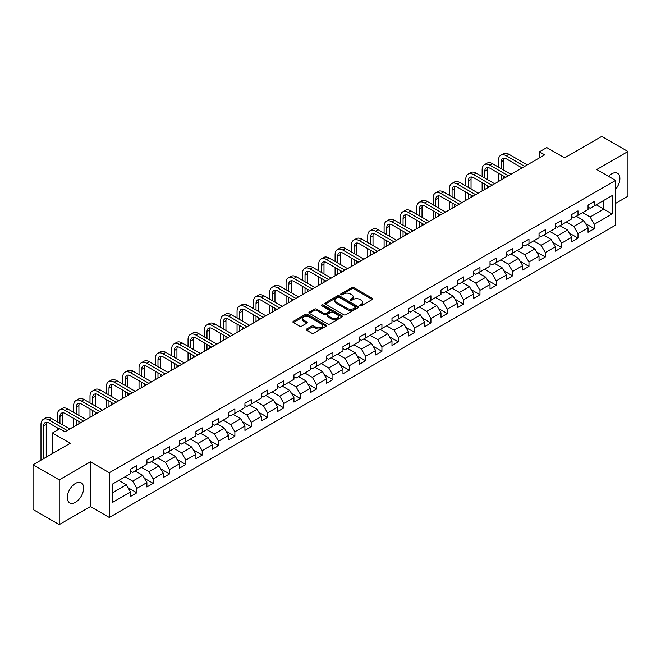 <?xml version="1.0" encoding="UTF-8"?>
<svg xmlns="http://www.w3.org/2000/svg" width="661" height="661" viewBox="0 0 661 661"><rect width="100%" height="100%" fill="white"/><g stroke="black" fill="none" stroke-linecap="round" stroke-linejoin="round"><path stroke-width="0.99" d="M359.964 305.787A1.016 0.587 0 0 0 361.402 305.787L372.325 299.483A1.454 0.843 0 0 0 372.746 298.888A1.454 0.843 0 0 0 372.325 298.293L353.817 287.609A1.454 0.843 0 0 0 351.759 287.609L340.836 293.914A1.016 0.587 0 0 0 340.539 294.327A1.016 0.587 0 0 0 340.836 294.748A1.016 0.587 0 0 0 342.274 294.748L343.695 293.93A4.652 2.685 0 0 1 350.272 293.93L351.809 294.823A4.652 2.685 0 0 1 353.172 296.723A4.652 2.685 0 0 1 351.809 298.615L350.396 299.433A1.016 0.587 0 0 0 350.099 299.846A1.016 0.587 0 0 0 350.396 300.268A1.016 0.587 0 0 0 351.842 300.268L353.255 299.45A4.652 2.685 0 0 1 359.832 299.45L361.377 300.342A4.652 2.685 0 0 1 362.74 302.242A4.652 2.685 0 0 1 361.377 304.134L359.964 304.952A1.016 0.587 0 0 0 359.658 305.374A1.016 0.587 0 0 0 359.964 305.787L359.964 304.952M75.47 502.294A11.551 6.668 120 0 0 83.013 492.115A11.551 6.668 120 0 0 81.245 482.852A11.551 6.668 120 0 0 75.47 483.422A11.551 6.668 120 0 0 67.918 493.61A11.551 6.668 120 0 0 69.694 502.864A11.551 6.668 120 0 0 75.47 502.294M615.589 189.327A11.551 6.668 120 0 0 617.49 173.256A11.551 6.668 120 0 0 611.714 173.826A11.551 6.668 120 0 0 608.574 176.363M306.63 329.038A1.454 0.843 0 0 0 306.208 329.632A1.454 0.843 0 0 0 306.63 330.227L311.818 333.218A1.454 0.843 0 0 0 313.876 333.218L326.005 326.22A1.454 0.843 0 0 0 326.435 325.625A1.454 0.843 0 0 0 326.005 325.03L307.505 314.347A1.454 0.843 0 0 0 305.448 314.347L293.319 321.353A1.454 0.843 0 0 0 292.889 321.948A1.454 0.843 0 0 0 293.319 322.535L299.59 326.162A1.454 0.843 0 0 0 301.647 326.162L306.836 323.163A1.454 0.843 0 0 0 307.258 322.568A1.454 0.843 0 0 0 306.836 321.973L303.73 320.18A3.892 2.247 0 0 1 302.589 318.594A3.892 2.247 0 0 1 304.985 316.52A3.892 2.247 0 0 1 309.224 317.007L321.411 324.039A3.892 2.247 0 0 1 322.551 325.625A3.892 2.247 0 0 1 320.147 327.699A3.892 2.247 0 0 1 315.908 327.212L313.876 326.038A1.454 0.843 0 0 0 311.818 326.038L306.63 329.038L306.63 330.227M615.589 203.398L627.95 196.259L627.95 151.509L601.766 136.397L564.585 157.863L546.779 147.585L539.45 151.815L544.689 154.839L64.993 431.782L59.754 428.758L52.426 432.996L52.426 453.553M59.234 479.861L59.234 524.603L90.441 506.582L90.441 461.841L59.234 479.861L33.05 464.741L70.231 443.275L52.426 432.996M90.441 461.841L109.296 472.722L615.589 180.42L615.589 225.161L109.296 517.472L109.296 472.722M627.95 151.509L596.743 169.53L615.589 180.42M343.794 314.76A1.454 0.843 0 0 0 345.852 314.76L357.981 307.762A1.454 0.843 0 0 0 358.411 307.167A1.454 0.843 0 0 0 357.981 306.572L339.473 295.888A1.454 0.843 0 0 0 337.424 295.888L325.286 302.895A1.454 0.843 0 0 0 324.865 303.482A1.454 0.843 0 0 0 325.286 304.077L343.794 314.76M322.147 306.002A1.016 0.587 0 0 1 323.179 306.15L341.977 316.999L329.864 323.989A1.454 0.843 0 0 1 327.806 323.989L309.307 313.306L314.496 310.331L314.496 309.125L309.307 312.124A1.454 0.843 0 0 0 308.877 312.719A1.454 0.843 0 0 0 309.307 313.306L309.307 312.124M314.496 310.331A1.454 0.843 0 0 1 316.553 310.331L316.553 309.125A1.454 0.843 0 0 0 314.496 309.125M316.553 309.125L324.055 313.454A1.454 0.843 0 0 0 326.113 313.454L329.558 311.471A1.454 0.843 0 0 0 329.979 310.877A1.454 0.843 0 0 0 329.558 310.282L321.742 305.77A1.016 0.587 0 0 1 321.444 305.357A1.016 0.587 0 0 1 322.072 304.812A1.016 0.587 0 0 1 323.179 304.936L341.993 315.801A1.454 0.843 0 0 1 342.423 316.396A1.454 0.843 0 0 1 341.993 316.991L341.993 315.801M59.234 524.603L33.05 509.491L33.05 464.741M128.102 487.752L136.844 492.8L136.844 488.38L146.899 482.58L146.899 486.992L153.178 483.365L153.178 478.952L163.234 473.144L163.234 477.564L169.522 473.929L169.522 469.517L179.577 463.716L179.577 468.128L185.857 464.501L185.857 460.081L195.912 454.281L195.912 458.693L202.2 455.065L202.2 450.653L212.255 444.845L212.255 449.257L218.535 445.63L218.535 441.218L228.59 435.417L228.59 439.829L234.878 436.202L234.878 431.782L244.934 425.981L244.934 430.394L251.213 426.766L251.213 422.354L261.269 416.546L261.269 420.958L267.556 417.331L267.556 412.918L277.612 407.11L277.612 411.53L283.891 407.903L283.891 403.483L293.947 397.682L293.947 402.095L300.234 398.467L300.234 394.055L310.29 388.247L310.29 392.659L316.569 389.032L316.569 384.619L326.625 378.811L326.625 383.231L332.913 379.604L332.913 375.184L342.96 369.383L342.96 373.796L349.248 370.168L349.248 365.756L359.303 359.948L359.303 364.36L365.583 360.732L365.583 356.32L375.638 350.512L375.638 354.932L381.926 351.305L381.926 346.885L391.981 341.084L391.981 345.496L398.261 341.869L398.261 337.457L408.316 331.648L408.316 336.061L414.604 332.433L414.604 328.021L424.659 322.213L424.659 326.633L430.939 323.006L430.939 318.585L440.994 312.785L440.994 317.197L447.282 313.57L447.282 309.158L457.338 303.349L457.338 307.762L463.617 304.134L463.617 299.722L473.673 293.914L473.673 298.334L479.96 294.699L479.96 290.286L490.016 284.486L490.016 288.898L496.295 285.271L496.295 280.859L506.351 275.05L506.351 279.463L512.639 275.835L512.639 271.423L522.694 265.615L522.694 270.035L528.974 266.4L528.974 261.987L539.029 256.187L539.029 260.599L545.317 256.972L545.317 252.56L555.364 246.751L555.364 251.163L561.652 247.536L561.652 243.124L571.707 237.316L571.707 241.736L577.995 238.1L577.995 233.688L588.042 227.888L588.042 232.3L594.33 228.673L594.33 224.253L612.136 213.974L612.136 195.598L603.757 200.432L603.757 209.14L612.136 213.974M136.844 492.8L130.556 496.428L130.556 492.015L112.75 502.294L112.75 483.91L130.556 473.631L130.556 469.219L136.844 465.584L136.844 470.004L146.899 464.196L146.899 459.783L153.178 456.156L153.178 460.568L163.234 454.76L163.234 450.348L169.522 446.72L169.522 451.133L179.577 445.332L179.577 440.912L185.857 437.285L185.857 441.705L195.912 435.896L195.912 431.484L202.2 427.857L202.2 432.269L212.255 426.461L212.255 422.049L218.535 418.421L218.535 422.833L228.59 417.033L228.59 412.613L234.878 408.985L234.878 413.406L244.934 407.597L244.934 403.185L251.213 399.558L251.213 403.97L261.269 398.162L261.269 393.749L267.556 390.122L267.556 394.534L277.612 388.734L277.612 384.314L283.891 380.686L283.891 385.107L293.947 379.298L293.947 374.886L300.234 371.259L300.234 375.671L310.29 369.863L310.29 365.45L316.569 361.823L316.569 366.235L326.625 360.435L326.625 356.015L332.913 352.387L332.913 356.808L342.96 350.999L342.96 346.587L349.248 342.96L349.248 347.372L359.303 341.563L359.303 337.151L365.583 333.524L365.583 337.936L375.638 332.136L375.638 327.716L381.926 324.088L381.926 328.5L391.981 322.7L391.981 318.288L398.261 314.661L398.261 319.073L408.316 313.264L408.316 308.852L414.604 305.225L414.604 309.637L424.659 303.837L424.659 299.416L430.939 295.789L430.939 300.201L440.994 294.401L440.994 289.989L447.282 286.362L447.282 290.774L457.338 284.965L457.338 280.553L463.617 276.926L463.617 281.338L473.673 275.538L473.673 271.117L479.96 267.49L479.96 271.902L490.016 266.102L490.016 261.69L496.295 258.054L496.295 262.475L506.351 256.666L506.351 252.254L512.639 248.627L512.639 253.039L522.694 247.231L522.694 242.818L528.974 239.191L528.974 243.603L539.029 237.803L539.029 233.391L545.317 229.755L545.317 234.176L555.364 228.367L555.364 223.955L561.652 220.328L561.652 224.74L571.707 218.931L571.707 214.519L577.995 210.892L577.995 215.304L588.042 209.504L588.042 205.092L594.33 201.456L594.33 205.877L612.136 195.598M135.166 470.971L142.71 475.325L132.654 481.125L125.111 476.771M130.556 471.21L132.654 472.417L136.844 470.004M132.654 481.125L136.844 488.38M142.71 475.325L146.899 482.58M151.509 461.535L159.045 465.889L148.989 471.698L141.454 467.344M146.899 461.775L148.989 462.989L153.178 460.568M148.989 471.698L153.178 478.952M159.045 465.889L163.234 473.144M167.844 452.099L175.388 456.454L165.333 462.262L157.789 457.908M163.234 452.347L165.333 453.553L169.522 451.133M165.333 462.262L169.522 469.517M175.388 456.454L179.577 463.716M184.188 442.672L191.723 447.026L181.668 452.826L174.132 448.472M179.577 442.911L181.668 444.118L185.857 441.705M181.668 452.826L185.857 460.081M191.723 447.026L195.912 454.281M200.523 433.236L208.066 437.59L198.011 443.399L190.467 439.044M195.912 433.476L198.011 434.69L202.2 432.269M198.011 443.399L202.2 450.653M208.066 437.59L212.255 444.845M216.858 423.8L224.401 428.154L214.346 433.963L206.81 429.609M212.255 424.048L214.346 425.254L218.535 422.833M214.346 433.963L218.535 441.218M224.401 428.154L228.59 435.417M233.201 414.373L240.744 418.727L230.689 424.527L223.145 420.173M228.59 414.612L230.689 415.819L234.878 413.406M230.689 424.527L234.878 431.782M240.744 418.727L244.934 425.981M249.536 404.937L257.079 409.291L247.024 415.1L239.48 410.745M244.934 405.176L247.024 406.391L251.213 403.97M247.024 415.1L251.213 422.354M257.079 409.291L261.269 416.546M265.879 395.501L273.423 399.855L263.367 405.664L255.824 401.31M261.269 395.749L263.367 396.955L267.556 394.534M263.367 405.664L267.556 412.918M273.423 399.855L277.612 407.11M282.214 386.074L289.758 390.428L279.702 396.228L272.158 391.874M277.612 386.313L279.702 387.52L283.891 385.107M279.702 396.228L283.891 403.483M289.758 390.428L293.947 397.682M298.557 376.638L306.093 380.992L296.045 386.792L288.502 382.446M293.947 376.877L296.045 378.092L300.234 375.671M296.045 386.792L300.234 394.055M306.093 380.992L310.29 388.247M314.892 367.202L322.436 371.556L312.38 377.365L304.837 373.011M310.29 367.45L312.38 368.656L316.569 366.235M312.38 377.365L316.569 384.619M322.436 371.556L326.625 378.811M331.235 357.775L338.771 362.129L328.724 367.929L321.18 363.575M326.625 358.014L328.724 359.22L332.913 356.808M328.724 367.929L332.913 375.184M338.771 362.129L342.96 369.383M347.57 348.339L355.114 352.693L345.059 358.493L337.515 354.147M342.96 348.578L345.059 349.793L349.248 347.372M345.059 358.493L349.248 365.756M355.114 352.693L359.303 359.948M363.914 338.903L371.449 343.257L361.393 349.066L353.858 344.712M359.303 339.151L361.393 340.357L365.583 337.936M361.393 349.066L365.583 356.32M371.449 343.257L375.638 350.512M380.249 329.475L387.792 333.83L377.737 339.63L370.193 335.276M375.638 329.715L377.737 330.921L381.926 328.5M377.737 339.63L381.926 346.885M387.792 333.83L391.981 341.084M396.592 320.04L404.127 324.394L394.072 330.194L386.536 325.84M391.981 320.279L394.072 321.494L398.261 319.073M394.072 330.194L398.261 337.457M404.127 324.394L408.316 331.648M412.927 310.604L420.47 314.958L410.415 320.767L402.871 316.412M408.316 310.844L410.415 312.058L414.604 309.637M410.415 320.767L414.604 328.021M420.47 314.958L424.659 322.213M429.27 301.176L436.805 305.522L426.75 311.331L419.214 306.977M424.659 301.416L426.75 302.622L430.939 300.201M426.75 311.331L430.939 318.585M436.805 305.522L440.994 312.785M445.605 291.741L453.149 296.095L443.093 301.895L435.549 297.541M440.994 291.98L443.093 293.195L447.282 290.774M443.093 301.895L447.282 309.158M453.149 296.095L457.338 303.349M461.94 282.305L469.484 286.659L459.428 292.468L451.893 288.113M457.338 282.544L459.428 283.759L463.617 281.338M459.428 292.468L463.617 299.722M469.484 286.659L473.673 293.914M478.283 272.877L485.827 277.223L475.771 283.032L468.228 278.678M473.673 273.117L475.771 274.323L479.96 271.902M475.771 283.032L479.96 290.286M485.827 277.223L490.016 284.486M494.618 263.442L502.162 267.796L492.106 273.596L484.563 269.242M490.016 263.681L492.106 264.887L496.295 262.475M492.106 273.596L496.295 280.859M502.162 267.796L506.351 275.05M510.961 254.006L518.505 258.36L508.449 264.169L500.906 259.814M506.351 254.245L508.449 255.46L512.639 253.039M508.449 264.169L512.639 271.423M518.505 258.36L522.694 265.615M527.296 244.57L534.84 248.924L524.784 254.733L517.241 250.379M522.694 244.818L524.784 246.024L528.974 243.603M524.784 254.733L528.974 261.987M534.84 248.924L539.029 256.187M543.639 235.142L551.175 239.497L541.128 245.297L533.584 240.943M539.029 235.382L541.128 236.588L545.317 234.176M541.128 245.297L545.317 252.56M551.175 239.497L555.364 246.751M559.974 225.707L567.518 230.061L557.463 235.87L549.919 231.515M555.364 225.946L557.463 227.161L561.652 224.74M557.463 235.87L561.652 243.124M567.518 230.061L571.707 237.316M576.318 216.271L583.853 220.625L573.798 226.434L566.262 222.079M571.707 216.519L573.798 217.725L577.995 215.304M573.798 226.434L577.995 233.688M583.853 220.625L588.042 227.888M596.214 204.786L603.757 209.14L590.141 216.998L582.597 212.644M588.042 207.083L590.141 208.289L594.33 205.877M590.141 216.998L594.33 224.253M90.441 506.582L109.296 517.472M539.45 151.815L539.45 157.863M112.75 492.619L126.367 484.753L118.831 480.398M126.367 484.753L130.556 492.015M585.588 223.625L594.33 228.673M569.245 233.052L577.995 238.1M552.91 242.488L561.652 247.536M536.567 251.924L545.317 256.972M520.232 261.351L528.974 266.4M503.889 270.787L512.639 275.835M487.554 280.223L496.295 285.271M471.21 289.65L479.96 294.699M454.875 299.086L463.617 304.134M438.532 308.522L447.282 313.57M422.197 317.949L430.939 323.006M405.854 327.385L414.604 332.433M389.519 336.821L398.261 341.869M373.184 346.248L381.926 351.305M356.841 355.684L365.583 360.732M340.506 365.12L349.248 370.168M324.163 374.556L332.913 379.604M307.828 383.983L316.569 389.032M291.484 393.419L300.234 398.467M275.15 402.855L283.891 407.903M258.806 412.282L267.556 417.331M242.471 421.718L251.213 426.766M226.128 431.154L234.878 436.202M209.793 440.581L218.535 445.63M193.45 450.017L202.2 455.065M177.115 459.453L185.857 464.501M160.772 468.88L169.522 473.929M144.437 478.316L153.178 483.365M360.369 305.927L361.377 305.349A4.652 2.685 0 0 0 362.74 303.449L362.74 302.242M353.172 296.723L353.172 297.929A4.652 2.685 0 0 1 351.809 299.83L350.809 300.408M372.325 298.293L372.325 299.483L353.817 288.816A1.454 0.843 0 0 0 351.759 288.816L341.241 294.889M357.981 306.572L357.981 307.762L339.473 297.095A1.454 0.843 0 0 0 337.424 297.095L325.311 304.093M355.411 307.58A1.016 0.587 0 0 0 355.709 307.167A1.016 0.587 0 0 0 355.411 306.754L339.167 297.376A1.016 0.587 0 0 0 337.73 297.376L336.234 298.235A4.652 2.685 0 0 0 334.879 300.135A4.652 2.685 0 0 0 336.234 302.027L347.339 308.439A4.652 2.685 0 0 0 353.924 308.439L355.411 307.58L355.411 308.794A1.016 0.587 0 0 0 355.709 308.373L355.709 307.167M334.879 300.135L334.879 301.342A4.652 2.685 0 0 0 336.234 303.242L336.234 302.027M355.411 308.794L353.924 309.654A4.652 2.685 0 0 1 347.339 309.654L336.234 303.242M316.553 310.331L324.055 314.669A1.454 0.843 0 0 0 326.113 314.669L329.558 312.678A1.454 0.843 0 0 0 329.979 312.083L329.979 310.877M331.847 317.949A3.892 2.247 0 0 0 336.085 318.437A3.892 2.247 0 0 0 338.482 316.363A3.892 2.247 0 0 0 337.341 314.776L333.053 312.298A1.454 0.843 0 0 0 330.996 312.298L327.55 314.289A1.454 0.843 0 0 0 327.129 314.884A1.454 0.843 0 0 0 327.55 315.479L331.847 317.949L331.847 319.164A3.892 2.247 0 0 0 336.085 319.651A3.892 2.247 0 0 0 338.482 317.577L338.482 316.363M327.129 314.884L327.129 316.09A1.454 0.843 0 0 0 327.55 316.685L327.55 315.479M331.847 319.164L327.55 316.685M322.551 325.625L322.551 326.831A3.892 2.247 0 0 1 320.147 328.905A3.892 2.247 0 0 1 315.908 328.418L313.876 327.253A1.454 0.843 0 0 0 311.818 327.253L306.646 330.236M302.589 318.594L302.589 319.8A3.892 2.247 0 0 0 303.73 321.386L303.73 320.18M306.82 323.171L303.73 321.386M325.989 326.228L307.505 315.553A1.454 0.843 0 0 0 305.448 315.553L293.335 322.551M498.477 167.101L498.477 160.326A11.105 6.412 60 0 1 500.774 155.244L503.393 153.732A11.105 6.412 60 0 1 508.945 154.286L527.296 164.878M500.774 155.244A11.105 6.412 60 0 1 506.334 155.789L524.677 166.39M522.058 167.902L506.334 158.814A7.403 4.28 -120 0 0 502.624 158.45A7.403 4.28 -120 0 0 501.096 161.838L501.096 168.613M504.178 158.111A7.403 4.28 -120 0 0 503.715 160.326L503.715 170.125M501.096 174.661L501.096 180.007M503.715 176.173L503.715 178.495M498.477 181.519L498.477 173.149M482.133 176.537L482.133 169.761A11.105 6.412 60 0 1 484.439 164.68L487.058 163.168A11.105 6.412 60 0 1 492.61 163.713L510.961 174.306M484.439 164.68A11.105 6.412 60 0 1 489.991 165.225L508.342 175.818M505.723 177.33L489.991 168.249A7.403 4.28 -120 0 0 486.289 167.886A7.403 4.28 -120 0 0 484.753 171.273L484.753 178.049M487.835 167.539A7.403 4.28 -120 0 0 487.372 169.761L487.372 179.561M484.753 184.097L484.753 189.434M487.372 185.609L487.372 187.931M482.133 190.946L482.133 182.585M465.798 185.964L465.798 179.197A11.105 6.412 60 0 1 468.095 174.107L470.715 172.595A11.105 6.412 60 0 1 476.275 173.149L494.618 183.741M468.095 174.107A11.105 6.412 60 0 1 473.656 174.661L491.999 185.254M489.388 186.766L473.656 177.685A7.403 4.28 -120 0 0 469.946 177.313A7.403 4.28 -120 0 0 468.418 180.709L468.418 187.476M471.5 176.974A7.403 4.28 -120 0 0 471.037 179.197L471.037 188.988M468.418 193.524L468.418 198.87M471.037 195.036L471.037 197.358M465.798 200.382L465.798 192.012M449.455 195.4L449.455 188.625A11.105 6.412 60 0 1 451.76 183.543L454.38 182.031A11.105 6.412 60 0 1 459.932 182.585L478.283 193.177M451.76 183.543A11.105 6.412 60 0 1 457.313 184.097L475.664 194.689M473.045 196.201L457.313 187.113A7.403 4.28 -120 0 0 453.611 186.749A7.403 4.28 -120 0 0 452.074 190.137L452.074 196.912M455.156 186.41A7.403 4.28 -120 0 0 454.694 188.625L454.694 198.424M452.074 202.96L452.074 208.306M454.694 204.472L454.694 206.794M449.455 209.818L449.455 201.448M433.12 204.836L433.12 198.06A11.105 6.412 60 0 1 435.417 192.979L438.036 191.467A11.105 6.412 60 0 1 443.597 192.012L461.94 202.605M435.417 192.979A11.105 6.412 60 0 1 440.978 193.524L459.329 204.117M456.71 205.629L440.978 196.548A7.403 4.28 -120 0 0 437.276 196.185A7.403 4.28 -120 0 0 435.739 199.572L435.739 206.348M438.821 195.838A7.403 4.28 -120 0 0 438.359 198.06L438.359 207.86M435.739 212.396L435.739 217.742M438.359 213.908L438.359 216.23M433.12 219.245L433.12 210.884M416.785 214.263L416.785 207.496A11.105 6.412 60 0 1 419.082 202.406L421.701 200.894A11.105 6.412 60 0 1 427.254 201.448L445.605 212.041M419.082 202.406A11.105 6.412 60 0 1 424.635 202.96L442.986 213.553M440.366 215.065L424.635 205.984A7.403 4.28 -120 0 0 420.933 205.612A7.403 4.28 -120 0 0 419.396 209.008L419.396 215.775M422.478 205.274A7.403 4.28 -120 0 0 422.015 207.496L422.015 217.287M419.396 221.823L419.396 227.169M422.015 223.335L422.015 225.657M416.785 228.681L416.785 220.311M400.442 223.699L400.442 216.924A11.105 6.412 60 0 1 402.747 211.842L405.358 210.33A11.105 6.412 60 0 1 410.919 210.884L429.27 221.476M402.747 211.842A11.105 6.412 60 0 1 408.3 212.396L426.651 222.988M424.032 224.5L408.3 215.412A7.403 4.28 -120 0 0 404.598 215.048A7.403 4.28 -120 0 0 403.061 218.436L403.061 225.211M406.143 214.709A7.403 4.28 -120 0 0 405.68 216.924L405.68 226.723M403.061 231.259L403.061 236.605M405.68 232.771L405.68 235.093M400.442 238.117L400.442 229.747M384.107 233.135L384.107 226.359A11.105 6.412 60 0 1 386.404 221.278L389.023 219.766A11.105 6.412 60 0 1 394.576 220.311L412.927 230.904M386.404 221.278A11.105 6.412 60 0 1 391.956 221.823L410.307 232.416M407.688 233.928L391.956 224.847A7.403 4.28 -120 0 0 388.255 224.484A7.403 4.28 -120 0 0 386.726 227.871L386.726 234.647M389.808 224.137A7.403 4.28 -120 0 0 389.337 226.359L389.337 236.159M386.726 240.695L386.726 246.041M389.337 242.207L389.337 244.529M384.107 247.553L384.107 239.183M367.764 242.562L367.764 235.795A11.105 6.412 60 0 1 370.069 230.706L372.688 229.193A11.105 6.412 60 0 1 378.241 229.747L396.592 240.34M370.069 230.706A11.105 6.412 60 0 1 375.622 231.259L393.973 241.852M391.353 243.364L375.622 234.283A7.403 4.28 -120 0 0 371.92 233.911A7.403 4.28 -120 0 0 370.383 237.307L370.383 244.074M373.465 233.573A7.403 4.28 -120 0 0 373.002 235.795L373.002 245.586M370.383 250.122L370.383 255.468M373.002 251.634L373.002 253.956M367.764 256.98L367.764 248.61M351.429 251.998L351.429 245.231A11.105 6.412 60 0 1 353.726 240.141L356.345 238.629A11.105 6.412 60 0 1 361.898 239.183L380.249 249.775M353.726 240.141A11.105 6.412 60 0 1 359.278 240.695L377.629 251.287M375.01 252.799L359.278 243.719A7.403 4.28 -120 0 0 355.577 243.347A7.403 4.28 -120 0 0 354.048 246.735L354.048 253.51M357.13 243.008A7.403 4.28 -120 0 0 356.659 245.231L356.659 255.022M354.048 259.558L354.048 264.904M356.659 261.07L356.659 263.392M351.429 266.416L351.429 258.046M335.086 261.434L335.086 254.659A11.105 6.412 60 0 1 337.391 249.577L340.01 248.065A11.105 6.412 60 0 1 345.563 248.61L363.914 259.211M337.391 249.577A11.105 6.412 60 0 1 342.943 250.122L361.294 260.715M358.675 262.227L342.943 253.146A7.403 4.28 -120 0 0 339.242 252.783A7.403 4.28 -120 0 0 337.705 256.171L337.705 262.946M340.787 252.436A7.403 4.28 -120 0 0 340.324 254.659L340.324 264.458M337.705 268.994L337.705 274.34M340.324 270.506L340.324 272.828M335.086 275.852L335.086 267.482M318.751 270.87L318.751 264.094A11.105 6.412 60 0 1 321.048 259.005L323.667 257.493A11.105 6.412 60 0 1 329.219 258.046L347.57 268.639M321.048 259.005A11.105 6.412 60 0 1 326.6 259.558L344.951 270.151M342.332 271.663L326.6 262.582A7.403 4.28 -120 0 0 322.899 262.219A7.403 4.28 -120 0 0 321.37 265.606L321.37 272.373M324.452 261.872A7.403 4.28 -120 0 0 323.989 264.094L323.989 273.885M321.37 278.421L321.37 283.767M323.989 279.934L323.989 282.255M318.751 285.279L318.751 276.909M302.408 280.297L302.408 273.53A11.105 6.412 60 0 1 304.713 268.44L307.332 266.928A11.105 6.412 60 0 1 312.884 267.482L331.235 278.074M304.713 268.44A11.105 6.412 60 0 1 310.265 268.994L328.616 279.586M325.997 281.099L310.265 272.018A7.403 4.28 -120 0 0 306.564 271.646A7.403 4.28 -120 0 0 305.027 275.042L305.027 281.809M308.109 271.307A7.403 4.28 -120 0 0 307.646 273.53L307.646 283.321M305.027 287.857L305.027 293.203M307.646 289.369L307.646 291.691M302.408 294.715L302.408 286.345M286.073 289.733L286.073 282.958A11.105 6.412 60 0 1 288.37 277.876L290.989 276.364A11.105 6.412 60 0 1 296.541 276.909L314.892 287.51M288.37 277.876A11.105 6.412 60 0 1 293.93 278.421L312.273 289.022M309.654 290.526L293.93 281.446A7.403 4.28 -120 0 0 290.22 281.082A7.403 4.28 -120 0 0 288.692 284.47L288.692 291.245M291.774 280.743A7.403 4.28 -120 0 0 291.311 282.958L291.311 292.757M288.692 297.293L288.692 302.639M291.311 298.805L291.311 301.127M286.073 304.151L286.073 295.781M269.729 299.169L269.729 292.393A11.105 6.412 60 0 1 272.035 287.304L274.654 285.792A11.105 6.412 60 0 1 280.206 286.345L298.557 296.938M272.035 287.304A11.105 6.412 60 0 1 277.587 287.857L295.938 298.45M293.319 299.962L277.587 290.881A7.403 4.28 -120 0 0 273.885 290.518A7.403 4.28 -120 0 0 272.349 293.905L272.349 300.681M275.43 290.171A7.403 4.28 -120 0 0 274.968 292.393L274.968 302.184M272.349 306.721L272.349 312.066M274.968 308.233L274.968 310.554M269.729 313.578L269.729 305.208M253.394 308.596L253.394 301.829A11.105 6.412 60 0 1 255.691 296.739L258.311 295.227A11.105 6.412 60 0 1 263.863 295.781L282.214 306.374M255.691 296.739A11.105 6.412 60 0 1 261.252 297.293L279.595 307.886M276.984 309.398L261.252 300.317A7.403 4.28 -120 0 0 257.542 299.945A7.403 4.28 -120 0 0 256.014 303.341L256.014 310.108M259.095 299.607A7.403 4.28 -120 0 0 258.633 301.829L258.633 311.62M256.014 316.156L256.014 321.502M258.633 317.668L258.633 319.99M253.394 323.014L253.394 314.644M237.051 318.032L237.051 311.257A11.105 6.412 60 0 1 239.356 306.175L241.976 304.663A11.105 6.412 60 0 1 247.528 305.208L265.879 315.809M239.356 306.175A11.105 6.412 60 0 1 244.909 306.721L263.26 317.321M260.641 318.833L244.909 309.745A7.403 4.28 -120 0 0 241.207 309.381A7.403 4.28 -120 0 0 239.67 312.769L239.67 319.544M242.752 309.042A7.403 4.28 -120 0 0 242.29 311.257L242.29 321.056M239.67 325.592L239.67 330.938M242.29 327.104L242.29 329.426M237.051 332.45L237.051 324.08M220.716 327.468L220.716 320.692A11.105 6.412 60 0 1 223.013 315.603L225.632 314.091A11.105 6.412 60 0 1 231.193 314.644L249.536 325.237M223.013 315.603A11.105 6.412 60 0 1 228.574 316.156L246.917 326.749M244.306 328.261L228.574 319.18A7.403 4.28 -120 0 0 224.864 318.817A7.403 4.28 -120 0 0 223.335 322.204L223.335 328.98M226.417 318.47A7.403 4.28 -120 0 0 225.955 320.692L225.955 330.492M223.335 335.02L223.335 340.365M225.955 336.532L225.955 338.853M220.716 341.877L220.716 333.508M204.373 336.895L204.373 330.128A11.105 6.412 60 0 1 206.678 325.038L209.297 323.526A11.105 6.412 60 0 1 214.85 324.08L233.201 334.673M206.678 325.038A11.105 6.412 60 0 1 212.231 325.592L230.582 336.185M227.962 337.697L212.231 328.616A7.403 4.28 -120 0 0 208.529 328.244A7.403 4.28 -120 0 0 206.992 331.64L206.992 338.407M210.074 327.906A7.403 4.28 -120 0 0 209.611 330.128L209.611 339.919M206.992 344.455L206.992 349.801M209.611 345.967L209.611 348.289M204.373 351.313L204.373 342.943M188.038 346.331L188.038 339.556A11.105 6.412 60 0 1 190.335 334.474L192.954 332.962A11.105 6.412 60 0 1 198.515 333.508L216.858 344.108M190.335 334.474A11.105 6.412 60 0 1 195.896 335.02L214.247 345.62M211.627 347.132L195.896 338.044A7.403 4.28 -120 0 0 192.194 337.68A7.403 4.28 -120 0 0 190.657 341.068L190.657 347.843M193.739 337.341A7.403 4.28 -120 0 0 193.276 339.556L193.276 349.355M190.657 353.891L190.657 359.237M193.276 355.403L193.276 357.725M188.038 360.749L188.038 352.379M171.703 355.767L171.703 348.991A11.105 6.412 60 0 1 174 343.902L176.619 342.398A11.105 6.412 60 0 1 182.172 342.943L200.523 353.536M174 343.902A11.105 6.412 60 0 1 179.552 344.455L197.903 355.048M195.284 356.56L179.552 347.479A7.403 4.28 -120 0 0 175.851 347.116A7.403 4.28 -120 0 0 174.314 350.504L174.314 357.279M177.396 346.769A7.403 4.28 -120 0 0 176.933 348.991L176.933 358.791M174.314 363.319L174.314 368.664M176.933 364.831L176.933 367.152M171.703 370.177L171.703 361.807M155.36 365.194L155.36 358.427A11.105 6.412 60 0 1 157.665 353.338L160.276 351.826A11.105 6.412 60 0 1 165.837 352.379L184.188 362.972M157.665 353.338A11.105 6.412 60 0 1 163.217 353.891L181.568 364.484M178.949 365.996L163.217 356.915A7.403 4.28 -120 0 0 159.516 356.543A7.403 4.28 -120 0 0 157.979 359.939L157.979 366.706M161.061 356.205A7.403 4.28 -120 0 0 160.598 358.427L160.598 368.218M157.979 372.754L157.979 378.1M160.598 374.266L160.598 376.588M155.36 379.612L155.36 371.242M139.025 374.63L139.025 367.855A11.105 6.412 60 0 1 141.322 362.773L143.941 361.261A11.105 6.412 60 0 1 149.493 361.807L167.844 372.407M141.322 362.773A11.105 6.412 60 0 1 146.874 363.319L165.225 373.919M162.606 375.431L146.874 366.343A7.403 4.28 -120 0 0 143.173 365.979A7.403 4.28 -120 0 0 141.644 369.367L141.644 376.142M144.726 365.64A7.403 4.28 -120 0 0 144.255 367.855L144.255 377.654M141.644 382.19L141.644 387.536M144.255 383.702L144.255 386.024M139.025 389.048L139.025 380.678M122.682 384.066L122.682 377.291A11.105 6.412 60 0 1 124.987 372.209L127.606 370.697A11.105 6.412 60 0 1 133.158 371.242L151.509 381.835M124.987 372.209A11.105 6.412 60 0 1 130.539 372.754L148.89 383.347M146.271 384.859L130.539 375.779A7.403 4.28 -120 0 0 126.838 375.415A7.403 4.28 -120 0 0 125.301 378.803L125.301 385.578M128.383 375.068A7.403 4.28 -120 0 0 127.92 377.291L127.92 387.09M125.301 391.618L125.301 396.964M127.92 393.13L127.92 395.452M122.682 398.476L122.682 390.114M106.347 393.493L106.347 386.726A11.105 6.412 60 0 1 108.644 381.637L111.263 380.125A11.105 6.412 60 0 1 116.815 380.678L135.166 391.271M108.644 381.637A11.105 6.412 60 0 1 114.196 382.19L132.547 392.783M129.928 394.295L114.196 385.214A7.403 4.28 -120 0 0 110.494 384.842A7.403 4.28 -120 0 0 108.966 388.238L108.966 395.005M112.048 384.504A7.403 4.28 -120 0 0 111.585 386.726L111.585 396.517M108.966 401.053L108.966 406.399M111.585 402.566L111.585 404.887M106.347 407.911L106.347 399.541M90.003 402.929L90.003 396.154A11.105 6.412 60 0 1 92.309 391.072L94.928 389.56A11.105 6.412 60 0 1 100.48 390.114L118.831 400.706M92.309 391.072A11.105 6.412 60 0 1 97.861 391.618L116.212 402.219M113.593 403.731L97.861 394.642A7.403 4.28 -120 0 0 94.159 394.278A7.403 4.28 -120 0 0 92.623 397.666L92.623 404.441M95.705 393.939A7.403 4.28 -120 0 0 95.242 396.154L95.242 405.953M92.623 410.489L92.623 415.835M95.242 412.001L95.242 414.323M90.003 417.347L90.003 408.977M73.668 412.365L73.668 405.59A11.105 6.412 60 0 1 75.965 400.508L78.585 398.996A11.105 6.412 60 0 1 84.137 399.541L102.488 410.134M75.965 400.508A11.105 6.412 60 0 1 81.518 401.053L99.869 411.646M97.25 413.158L81.518 404.078A7.403 4.28 -120 0 0 77.816 403.714A7.403 4.28 -120 0 0 76.288 407.102L76.288 413.877M79.37 403.367A7.403 4.28 -120 0 0 78.907 405.59L78.907 415.389M76.288 419.925L76.288 425.263M78.907 421.429L78.907 423.751M73.668 426.775L73.668 418.413M57.325 421.792L57.325 415.025A11.105 6.412 60 0 1 59.63 409.936L62.25 408.424A11.105 6.412 60 0 1 67.802 408.977L86.153 419.57M59.63 409.936A11.105 6.412 60 0 1 65.183 410.489L83.534 421.082M80.915 422.594L65.183 413.513A7.403 4.28 -120 0 0 61.481 413.142A7.403 4.28 -120 0 0 59.944 416.537L59.944 423.304M63.026 412.803A7.403 4.28 -120 0 0 62.564 415.025L62.564 424.816M57.325 430.162L57.325 427.841M40.99 460.155L40.99 424.453A11.105 6.412 60 0 1 43.287 419.371L45.906 417.859A11.105 6.412 60 0 1 51.459 418.413L69.81 429.006M43.287 419.371A11.105 6.412 60 0 1 48.848 419.925L67.191 430.518M59.341 429.006L48.848 422.941A7.403 4.28 -120 0 0 45.138 422.577A7.403 4.28 -120 0 0 43.609 425.965L43.609 458.643M46.691 422.239A7.403 4.28 -120 0 0 46.229 424.453L46.229 457.131M361.377 305.349L361.377 304.134M350.396 300.268L350.396 299.433M351.809 299.83L351.809 298.615M340.836 294.748L340.836 293.914M351.759 288.816L351.759 287.609M353.817 288.816L353.817 287.609M325.286 304.077L325.286 302.895M337.424 297.095L337.424 295.888M339.473 297.095L339.473 295.888M347.339 309.654L347.339 308.439M353.924 309.654L353.924 308.439M324.055 314.669L324.055 313.454M326.113 314.669L326.113 313.454M329.558 312.678L329.558 311.471M323.179 306.15L323.179 304.936M311.818 327.253L311.818 326.038M313.876 327.253L313.876 326.038M315.908 328.418L315.908 327.212M306.836 323.163L306.836 321.973M293.319 322.535L293.319 321.353M305.448 315.553L305.448 314.347M307.505 315.553L307.505 314.347M326.005 326.22L326.005 325.03M508.945 154.286L506.334 155.789M503.715 160.326L501.096 161.838M492.61 163.713L489.991 165.225M487.372 169.761L484.753 171.273M476.275 173.149L473.656 174.661M471.037 179.197L468.418 180.709M459.932 182.585L457.313 184.097M454.694 188.625L452.074 190.137M443.597 192.012L440.978 193.524M438.359 198.06L435.739 199.572M427.254 201.448L424.635 202.96M422.015 207.496L419.396 209.008M410.919 210.884L408.3 212.396M405.68 216.924L403.061 218.436M394.576 220.311L391.956 221.823M389.337 226.359L386.726 227.871M378.241 229.747L375.622 231.259M373.002 235.795L370.383 237.307M361.898 239.183L359.278 240.695M356.659 245.231L354.048 246.735M345.563 248.61L342.943 250.122M340.324 254.659L337.705 256.171M329.219 258.046L326.6 259.558M323.989 264.094L321.37 265.606M312.884 267.482L310.265 268.994M307.646 273.53L305.027 275.042M296.541 276.909L293.93 278.421M291.311 282.958L288.692 284.47M280.206 286.345L277.587 287.857M274.968 292.393L272.349 293.905M263.863 295.781L261.252 297.293M258.633 301.829L256.014 303.341M247.528 305.208L244.909 306.721M242.29 311.257L239.67 312.769M231.193 314.644L228.574 316.156M225.955 320.692L223.335 322.204M214.85 324.08L212.231 325.592M209.611 330.128L206.992 331.64M198.515 333.508L195.896 335.02M193.276 339.556L190.657 341.068M182.172 342.943L179.552 344.455M176.933 348.991L174.314 350.504M165.837 352.379L163.217 353.891M160.598 358.427L157.979 359.939M149.493 361.807L146.874 363.319M144.255 367.855L141.644 369.367M133.158 371.242L130.539 372.754M127.92 377.291L125.301 378.803M116.815 380.678L114.196 382.19M111.585 386.726L108.966 388.238M100.48 390.114L97.861 391.618M95.242 396.154L92.623 397.666M84.137 399.541L81.518 401.053M78.907 405.59L76.288 407.102M67.802 408.977L65.183 410.489M62.564 415.025L59.944 416.537M51.459 418.413L48.848 419.925M46.229 424.453L43.609 425.965"/></g></svg>
